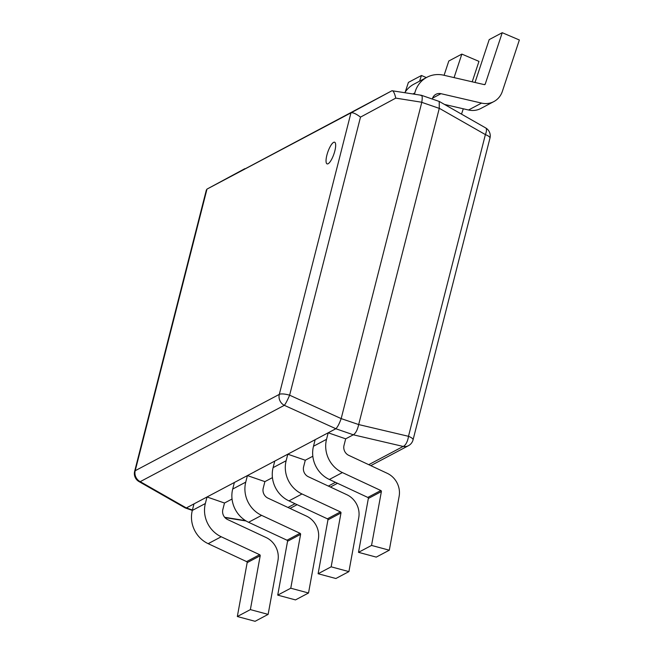 <?xml version="1.0" encoding="UTF-8"?>
<svg xmlns="http://www.w3.org/2000/svg" width="654" height="654" viewBox="0 0 654 654"><rect width="100%" height="100%" fill="white"/><g stroke="black" fill="none" stroke-linecap="round" stroke-linejoin="round"><path stroke-width="0.98" d="M250.368 609.61L260.202 555.753A0.916 0.842 62.1 0 0 259.654 554.698L221.216 536.762A27.517 25.318 -117.9 0 1 205.348 503.531L207.024 496.975L193.985 503.882L192.309 510.439A27.517 25.318 -117.9 0 0 208.176 543.67L246.615 561.606A0.916 0.842 62.1 0 1 247.163 562.653L237.328 616.518L255.093 621.3L268.132 614.392L250.368 609.61L237.328 616.518M207.024 496.975L224.502 503.024L222.834 509.58A8.257 7.595 62.1 0 0 227.592 519.546L266.031 537.49A20.184 18.565 -117.9 0 1 277.958 560.527L268.132 614.392M461.462 114.115A20.184 18.565 62.1 0 0 461.969 112.766L463.285 108.785M472.204 81.815L478.965 61.378L461.847 54.094L448.808 61.002L444.082 75.3M461.847 54.094L454.072 77.613M331.153 566.822L340.987 512.957A0.916 0.842 62.1 0 0 340.44 511.91L302.001 493.966A27.517 25.318 -117.9 0 1 286.133 460.735L287.809 454.187L274.762 461.095L273.094 467.643A27.517 25.318 -117.9 0 0 288.962 500.874L327.401 518.818A0.916 0.842 62.1 0 1 327.948 519.865L318.114 573.73L335.87 578.512L348.917 571.604L331.153 566.822L318.114 573.73M287.809 454.187L305.287 460.236L303.619 466.784A8.257 7.595 62.1 0 0 308.377 476.758L346.816 494.694A20.184 18.565 -117.9 0 1 358.744 517.739L348.917 571.604M432.294 99.048L432.302 99.016A8.257 7.595 -117.9 0 1 435.924 94.307A8.257 7.595 -117.9 0 1 440.959 93.685L481.573 103.095A20.184 18.565 62.1 0 0 493.876 101.574A20.184 18.565 62.1 0 0 502.362 91.364L519.358 39.984L502.239 32.7L489.2 39.608L475.025 82.469M444.491 104.436L468.534 110.003A20.184 18.565 62.1 0 0 480.837 108.474L493.876 101.574M502.239 32.7L485.243 84.08A0.916 0.842 -117.9 0 1 484.295 84.619L443.682 75.202A27.517 25.318 62.1 0 0 426.907 77.286A27.517 25.318 62.1 0 0 414.816 92.966L414.505 94.192M426.907 77.286L413.868 84.194A27.517 25.318 62.1 0 0 404.842 92.655M426.359 77.581L421.454 75.488L408.415 82.396L405.218 92.075M421.454 75.488L419.574 81.17M290.76 588.216L300.595 534.351A0.916 0.842 62.1 0 0 300.047 533.304L261.608 515.368A27.517 25.318 -117.9 0 1 245.741 482.137L247.416 475.581L234.377 482.489L232.701 489.045A27.517 25.318 -117.9 0 0 248.569 522.276L287.008 540.212A0.916 0.842 62.1 0 1 287.556 541.259L277.721 595.124L295.477 599.906L308.524 592.998L290.76 588.216L277.721 595.124M247.416 475.581L264.895 481.63L263.227 488.178A8.257 7.595 62.1 0 0 267.985 498.152L306.424 516.088A20.184 18.565 -117.9 0 1 318.351 539.133L308.524 592.998M333.581 142.376A11.47 3.205 -70.9 0 0 327.319 153.592A11.47 3.205 -70.9 0 0 327.106 163.892A11.47 3.205 -70.9 0 0 328.136 163.737A11.47 3.205 -70.9 0 0 334.398 152.521A11.47 3.205 -70.9 0 0 334.611 142.22A11.47 3.205 -70.9 0 0 333.581 142.376A11.47 3.205 -70.9 0 0 327.319 153.592A11.47 3.205 -70.9 0 0 327.106 163.892A11.47 3.205 -70.9 0 0 328.136 163.737A11.47 3.205 -70.9 0 0 334.398 152.521A11.47 3.205 -70.9 0 0 334.611 142.22A11.47 3.205 -70.9 0 0 333.581 142.376M244.792 168.699L207.105 189.039L206.345 190.028L134.642 471.33A9.172 2.526 14.3 0 1 135.206 470.716L279.307 394.378L350.961 112.848L391.975 90.734L206.983 189.112L135.206 470.716A9.172 8.437 -117.9 0 0 140.218 481.655L186.316 507.945L335.862 428.73L284.318 405.325L140.218 481.655A9.172 3.327 119.7 0 1 138.983 481.565L185.229 507.929L192.317 510.398M224.502 503.024L232.047 499.027M264.895 481.63L272.44 477.633M305.287 460.236L312.833 456.239M345.68 438.834L344.012 445.39A8.257 7.595 62.1 0 0 348.77 455.356L387.209 473.3A20.184 18.565 -117.9 0 1 399.136 496.345L389.31 550.202L371.546 545.428L381.38 491.563A0.916 0.842 62.1 0 0 380.832 490.516L342.394 472.572A27.517 25.318 -117.9 0 1 326.526 439.341L328.202 432.793L345.68 438.834L353.315 434.796L335.829 428.746M341.192 418.519L421.805 102.253L395.768 98.116L360.501 117.123L289.624 395.196A9.172 1.006 114.4 0 1 284.318 405.325A9.172 8.437 -117.9 0 1 279.307 394.378A9.172 2.526 -165.7 0 1 289.624 395.196L341.167 418.601L358.67 424.56L439.267 108.384L421.781 102.335M207.114 189.039L350.961 112.848M368.742 464.683L403.175 446.437L353.315 434.796M395.768 98.116C394.55 93.023 393.283 90.563 391.975 90.734L421.38 95.28L439.218 101.444L439.267 108.384M358.67 424.56L408.48 436.308L485.391 134.593A9.172 3.327 -60.3 0 0 485.628 127.89L439.382 101.517M186.316 507.945L185.384 508.003M341.167 418.601C339.352 423.678 337.587 427.054 335.862 428.73M413.058 439.84A9.172 9.172 0 0 1 408.464 445.685A9.172 8.437 -117.9 0 1 403.175 446.437A9.172 4.022 -76.8 0 0 408.48 436.308A9.172 2.526 -165.7 0 1 413.058 439.84L489.969 138.125A9.172 2.526 -165.7 0 0 485.391 134.593L439.292 108.302M353.348 434.779C355.686 433.316 357.452 429.94 358.654 424.65M351.084 112.782C353.07 112.431 356.209 113.878 360.501 117.123M420.808 95.459C422.247 94.92 422.574 97.184 421.805 102.253M328.202 432.793L315.154 439.692L313.487 446.249A27.517 25.318 -117.9 0 0 329.354 479.48L367.793 497.424A0.916 0.842 62.1 0 1 368.341 498.471L358.506 552.336L376.263 557.11L389.31 550.202M371.546 545.428L358.506 552.336M260.202 555.753L247.163 562.653M259.654 554.698L246.615 561.606M221.216 536.762L208.176 543.67M205.348 503.531L192.309 510.439M340.987 512.957L327.948 519.865M340.44 511.91L327.401 518.818M302.001 493.966L288.962 500.874M286.133 460.735L273.094 467.643M440.959 93.685L432.58 98.125M481.573 103.095L468.534 110.003M485.243 84.08L484.254 84.603M414.816 92.966L412.968 93.947M300.595 534.351L287.556 541.259M300.047 533.304L287.008 540.212M261.608 515.368L248.569 522.276M245.741 482.137L232.701 489.045M186.349 507.929L192.415 510.03M224.682 517.306L245.544 520.625M287.956 507.471L295.044 503.719M328.349 486.077L335.437 482.325M381.38 491.563L368.341 498.471M380.832 490.516L367.793 497.424M342.394 472.572L329.354 479.48M326.526 439.341L313.487 446.249M246.133 520.985L224.96 517.616M489.969 138.125A9.172 9.172 0 0 0 485.628 127.89M408.464 445.685L370.793 465.64M337.489 483.281L330.401 487.034M297.096 504.675L290.008 508.428M134.642 471.33A9.172 9.172 0 0 0 138.983 481.565"/></g></svg>
